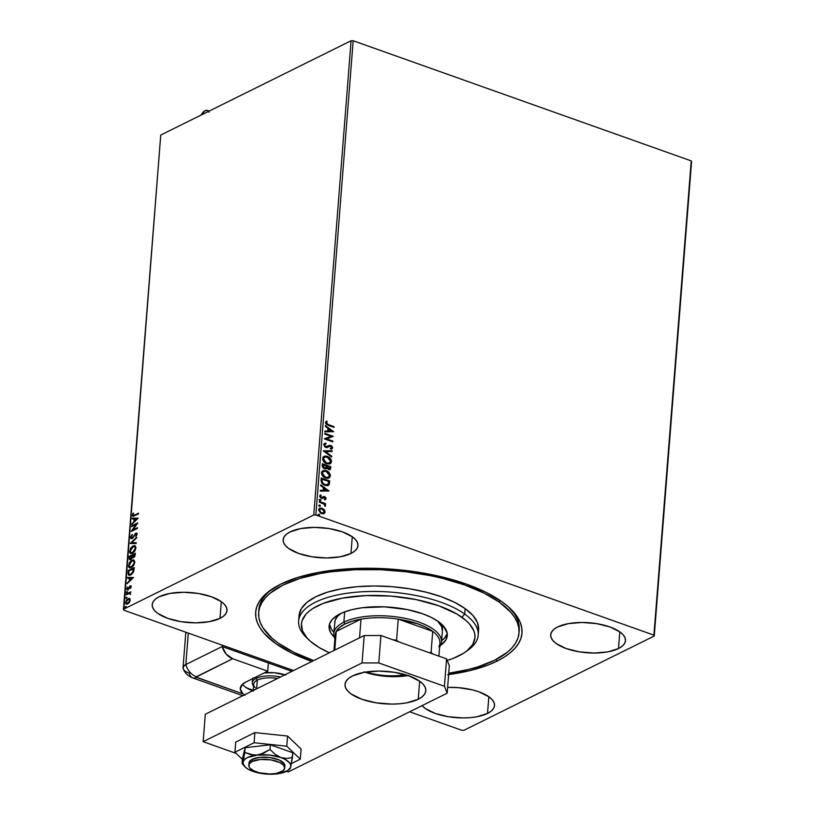 <?xml version="1.0" encoding="UTF-8"?>
<svg xmlns="http://www.w3.org/2000/svg" width="815" height="815" viewBox="0 0 815 815"><rect width="100%" height="100%" fill="white"/><g stroke="black" fill="none" stroke-linecap="round" stroke-linejoin="round"><path stroke-width="1.22" d="M519.073 631.533A130.573 52.364 -175.5 0 0 509.11 607.491A130.573 52.364 4.5 0 1 519.226 630.158L519.012 632.909A130.573 52.364 4.5 0 1 448.749 673.231L468.116 669.543L477.865 666.853L494.695 660.221L507.47 652.153L512.166 647.67L515.671 642.954L517.963 638.033L519.002 632.97L518.798 627.805L517.342 622.589L514.642 617.373L510.73 612.208L499.442 602.234A130.573 52.364 4.5 0 1 519.012 632.909M447.649 674.728L469.848 670.643L488.929 664.714L497.058 661.128L496.08 659.529L497.058 661.128L504.159 657.165L510.139 652.876L514.958 648.292L518.564 643.463L520.917 638.43L521.997 633.255L521.794 627.968L520.306 622.629L517.566 617.301L508.387 606.839L502.04 601.806L486.168 592.403L466.547 584.161L443.941 577.397L419.216 572.375L406.349 570.571L380.248 568.493L354.474 568.503L342.025 569.288L318.584 572.385L297.852 577.428L280.615 584.192A133.579 53.566 4.5 0 1 402.213 570.103A133.579 53.566 4.5 0 1 510.404 608.703A133.579 53.566 4.5 0 1 497.058 661.128A133.579 53.566 4.5 0 1 448.637 674.596M487.513 713.451L488.837 696.723L487.513 713.451L491.19 711.128L493.554 708.49L494.522 705.617L494.043 702.632L492.158 699.657L488.919 696.784L478.945 691.823L472.598 689.928L458.376 687.646L447.629 687.422A37.521 15.047 4.5 0 1 494.522 705.586A37.521 15.047 4.5 0 1 487.513 713.451A37.521 15.047 4.5 0 1 452.193 717.271A37.521 15.047 4.5 0 1 422.078 705.627L425.318 708.5L435.291 713.461L448.586 716.772L463.175 717.934L470.265 717.638L476.846 716.762L487.513 713.451M327.783 484.518L324.665 484.793L322.078 481.869L321.731 479.2L328.842 481.431L327.64 484.701L324.665 484.793L322.2 483.04L321.67 479.994L321.731 482.042L324.665 484.793L327.467 484.782M350.959 553.477L352.274 536.759L350.959 553.477L354.637 551.164L357.001 548.515L357.958 545.653L357.49 542.668L355.595 539.683L352.355 536.82L342.382 531.859L329.087 528.548L314.498 527.386L300.827 528.558L290.16 531.869A37.521 15.047 4.5 0 1 332.581 529.18A37.521 15.047 4.5 0 1 357.968 545.622A37.521 15.047 4.5 0 1 350.959 553.477A37.521 15.047 4.5 0 1 308.528 556.166A37.521 15.047 4.5 0 1 283.151 539.734A37.521 15.047 4.5 0 1 290.16 531.869L286.483 534.192L284.119 536.83L283.151 539.703L283.63 542.678L285.525 545.663L288.755 548.536L298.728 553.487L312.023 556.798L326.621 557.959L340.293 556.798L350.959 553.477M219.989 618.371L221.313 601.643L219.989 618.371L223.667 616.048L226.03 613.41L226.998 610.537L226.519 607.552L224.634 604.577L221.395 601.704L211.421 596.743L198.126 593.432L183.528 592.271L169.856 593.442L159.19 596.753A37.521 15.047 4.5 0 1 201.621 594.074A37.521 15.047 4.5 0 1 226.998 610.506A37.521 15.047 4.5 0 1 219.989 618.371A37.521 15.047 4.5 0 1 177.568 621.05A37.521 15.047 4.5 0 1 152.191 604.618A37.521 15.047 4.5 0 1 159.19 596.753L155.522 599.076L153.159 601.715L152.191 604.587L152.66 607.572L154.555 610.547L157.794 613.42L167.768 618.381L181.062 621.692L195.651 622.854L209.323 621.682L219.989 618.371M618.483 648.557L619.797 631.839L618.483 648.557L622.161 646.244L624.524 643.595L625.482 640.733L625.013 637.748L623.118 634.763L619.879 631.9L609.905 626.939L596.611 623.628L582.022 622.466L568.35 623.638L557.684 626.949A37.521 15.047 4.5 0 1 600.105 624.259A37.521 15.047 4.5 0 1 625.492 640.702A37.521 15.047 4.5 0 1 618.483 648.557A37.521 15.047 4.5 0 1 576.052 651.246A37.521 15.047 4.5 0 1 550.675 634.814A37.521 15.047 4.5 0 1 557.684 626.949L554.006 629.272L551.643 631.91L550.675 634.783L551.154 637.758L553.049 640.743L556.278 643.616L566.252 648.567L579.547 651.878L594.145 653.039L607.817 651.878L618.483 648.557M691.232 160.901L653.905 635.15L315.853 514.999L353.18 40.75L691.232 160.901L691.568 161.757L654.251 636.016L691.232 160.901L353.18 40.75L315.853 514.999L653.905 635.15L654.251 636.016L463.908 730.311L654.251 636.016L691.232 160.901M319.449 508.346L323.983 509.467L320.957 508L319.042 508.713L318.645 510.119L320.55 513.093L324.136 513.613L325.053 512.38L324.9 510.842L323.871 509.905L324.737 512.258L324.217 509.732L322.068 508.234L319.623 508.254L318.645 509.803L321.64 513.644L324.126 513.613M319.419 501.47L319.358 502.213L323.993 504.098L325.419 506.135L324.665 504.098L325.582 504.424L325.633 503.68L319.419 501.47L319.358 502.213L323.575 503.833L325.328 506.227L324.665 504.098L325.582 504.424L325.633 503.68L319.419 501.47M323.738 497.486L322.974 498.036L324.604 497.374L325.379 498.383L324.655 499.096L325.154 499.717L326.143 498.281L324.91 496.743L321.079 497.456L320.682 494.97L319.837 496.926L321.894 498.505L324.747 497.435L325.154 499.717L326.153 498.607L324.808 499.89M321.09 480.208L321.507 482.633L323.84 484.864L327.304 485.72L329.179 484.63L329.78 481.003L321.263 477.977L321.09 480.208C321.202 482.877 322.485 484.599 324.951 485.363L328.282 485.455L329.179 484.63L329.78 481.003L321.263 477.977L321.09 480.208M322.394 463.715L322.353 466.659L323.616 468.309L325.542 468.9L326.774 468.014L328.516 469.552L330.401 469.328L330.9 466.74L322.394 463.715L322.241 465.63L324.472 468.747L326.774 468.014L328.516 469.552L330.085 469.572L330.9 466.74L322.394 463.715M323.402 450.797L331.664 457.021L331.725 456.217L325.46 451.581L332.092 451.551L332.163 450.746L323.392 450.919L331.664 457.021L331.725 456.217L325.46 451.581L332.092 451.551L332.163 450.746L323.402 450.797M324.727 434.069L331.053 436.32L324.35 438.867L332.856 441.883L332.917 441.149L326.571 438.898L333.294 436.351L324.778 433.325L324.727 434.069L331.053 436.32L324.35 438.867L332.856 441.883L332.917 441.149L326.571 438.898L333.294 436.351L324.778 433.325L324.727 434.069M328.394 424.625L326.52 423.566L327.161 421.661L326.53 421.049L325.409 422.516L326.122 424.258L333.997 427.376L334.058 426.632L328.048 424.798L334.058 426.632L328.394 424.625L326.285 422.822L327.161 421.661L326.53 421.049L325.409 422.516L328.251 425.328L333.997 427.376L334.058 426.632L333.671 427.254L328.394 424.625M333.661 431.675L325.389 425.573L325.328 426.377L327.976 428.333L327.762 431.033L324.961 431.043L324.9 431.848L333.661 431.675L325.389 425.573L325.328 426.377L327.976 428.333L327.762 431.033L324.961 431.043L324.9 431.848L333.661 431.675M324.299 443.523L325.694 443.136L323.667 444.633L325.022 447.068L326.917 447.618L330.442 446.111L331.736 447.323L330.544 448.444L331.022 449.208L332.591 448.026L332.051 446.325L330.421 445.347L326.734 446.793L325.307 446.426L324.543 444.888L326.082 443.89L325.694 443.136L324.126 443.655L323.667 444.633L325.806 447.476L330.737 446.192L331.736 447.547L330.544 448.444L331.022 449.208L331.899 448.912M329.433 464.081L331.185 461.769L330.126 458.784L326.958 456.522L323.759 456.471L327.304 456.349L325.032 456.043L323.137 457.001L322.893 460.261L326.764 463.745L329.78 463.908L330.982 463.103L331.532 461.158L330.747 458.988L328.812 457.103L326.958 456.522C329.392 457.337 330.798 459.079 331.185 461.769L331.532 461.596C331.145 458.906 329.739 457.164 327.304 456.349L323.952 456.369L322.577 458.478C322.934 461.178 324.329 462.93 326.764 463.745L330.136 463.755L331.532 461.596L329.953 463.837M322.659 470.734L326.183 470.622L323.198 470.479L321.63 471.936L321.497 473.637L324.136 477.274L327.192 478.354L329.851 477.366L330.35 474.982L328.679 472.15L325.837 470.795C328.262 471.6 329.678 473.352 330.055 476.041L330.411 475.868C330.024 473.179 328.618 471.427 326.183 470.622L322.832 470.642L321.456 472.751C321.813 475.44 323.209 477.203 325.643 478.018L329.015 478.028L330.411 475.868L328.832 478.11M328.995 490.966L320.723 484.864L320.662 485.669L323.311 487.625L323.097 490.324L320.295 490.335L320.234 491.139L328.995 490.966L320.723 484.864L320.662 485.669L323.311 487.625L323.097 490.324L320.295 490.335L320.234 491.139L328.995 490.966M319.093 499.89L320.203 499.351L319.449 499.86L320.356 500.634L320.662 499.666L319.857 499.524L320.509 500.39L320.203 499.351L319.439 499.717L320.101 500.583L320.865 500.216L319.755 500.756M318.645 505.545L319.755 505.005L319.042 505.657L320.142 506.258L320.214 505.331L319.409 505.178L320.071 506.044L319.755 505.005L319.001 505.371L319.663 506.237L320.417 505.881L319.307 506.41M317.921 514.774L319.032 514.234L318.278 514.744L319.185 515.518L319.49 514.55L318.685 514.408L319.337 515.274L319.032 514.234L318.268 514.601L318.93 515.467L319.694 515.1L318.584 515.64M123.768 610.17L293.583 670.521L123.768 610.17L123.432 609.304L160.749 135.056L351.092 40.75L313.765 514.999L123.432 609.304L313.765 514.999L315.853 514.999L313.765 514.999L351.092 40.75L353.18 40.75L351.092 40.75L160.749 135.056L123.768 610.17M409.67 711.78L461.82 730.311L409.67 711.78M126.62 604.251L125.571 602.448L126.366 604.19L127.66 604.017L129.3 602.509L130.196 600.166L128.892 598.363L126.519 600.013L125.571 603.049L126.193 604.109L127.456 604.109L129.768 601.704L129.87 598.597M126.305 594.043L126.244 594.787L129.565 593.361L130.492 594.451L130.054 592.902L130.777 591.833L126.305 594.043L130.736 592.261L126.305 594.043L126.244 594.787L129.269 593.402L130.492 594.451L130.054 592.902L130.777 591.833L126.305 594.043M131.256 586.678L130.95 585.802L130.013 585.954L127.598 589.102L127.364 587.024L126.977 589.795L128.342 589.367L130.257 586.545L130.502 588.42L131.256 586.678L130.196 585.853L127.843 589.031L127.364 587.024L126.641 588.837L127.812 589.754L130.156 586.586L130.502 588.42L131.256 586.678L130.196 585.853M127.975 572.782L128.668 575.196L131.521 574.463L133.629 571.712L134.271 567.525L128.159 570.551L128.831 575.258L130.665 574.982L133.752 571.366L134.271 567.525L128.159 570.551L134.231 567.953L128.638 570.724L128.464 572.955L127.975 572.782M129.279 556.278L129.188 559.09L130.685 559.61L132.366 557.317L133.416 557.654L134.75 556.482L135.392 553.253L129.279 556.278L135.351 553.691L129.279 556.278L129.127 558.204L130.685 559.61L132.366 557.317L133.599 557.572L135.392 553.253L129.279 556.278M130.298 543.371L136.156 543.534L136.217 542.729L131.765 542.698L136.645 537.268L130.288 543.493L136.156 543.534L136.217 542.729L131.765 542.698L136.645 537.268L130.298 543.371M131.612 526.643L136.156 524.381L131.235 531.431L137.348 528.405L137.399 527.672L132.845 529.923L137.786 522.873L131.673 525.899L131.612 526.643L136.156 524.381L131.246 531.268L137.348 528.405L137.399 527.672L132.845 529.923L137.786 522.873L131.673 525.899L131.612 526.643M134.475 515.172L133.14 515.467L133.202 513.083L132.356 515.243L133.018 516.415L138.489 513.888L138.55 513.155L134.964 515.345L138.509 513.582L134.964 515.345L132.988 514.927L133.202 513.083L132.356 515.243L132.804 516.384L138.489 513.888L138.55 513.155L134.475 515.172M138.153 518.197L132.275 518.146L132.213 518.951L134.098 518.972L133.884 521.661L131.786 524.422L138.153 518.197L132.275 518.146L132.213 518.951L134.098 518.972L133.884 521.661L131.786 524.422L138.153 518.197M135.056 534.548L132.662 537.992L133.283 537.462L132.662 537.992L131.246 536.993L132.122 534.538L130.706 538.155L131.551 538.725L132.682 538.165L135.85 533.886L136.411 534.324L135.861 536.596L137.042 534.222L136.237 533.071L132.336 537.727L131.246 537.238L132.122 534.538L130.797 536.525L131.103 537.533L131.347 536.535M130.889 553.609L129.524 551.205L130.634 553.548L132.448 553.293L135.952 547.965L134.872 545.673L132.448 546.244L130.461 548.444L129.717 552.682L130.879 553.609L132.733 553.141L134.638 551.358L135.973 547.751L135.249 545.867L133.008 545.928L135.117 545.785M129.758 567.882L128.403 565.478L129.514 567.821L131.327 567.556L134.832 562.238L133.752 559.936L131.602 560.343L129.34 562.707L128.587 566.945L129.758 567.882L131.612 567.413L133.517 565.62L134.842 562.024L133.915 560.007L131.877 560.19L133.996 560.048M133.487 577.489L127.609 577.438L127.548 578.243L129.432 578.263L129.218 580.952L127.12 583.713L133.487 577.489L127.609 577.438L127.548 578.243L129.432 578.263L129.218 580.952L127.12 583.713L133.487 577.489M126.926 591.496L126.498 592.739L127.313 592.148L126.926 591.496L126.824 592.729L126.926 591.496L127.385 591.863M126.478 597.15L126.06 598.393L126.916 597.66L126.478 597.15L125.918 598.027L126.376 598.383L126.936 597.517L126.478 597.15L126.936 597.517M125.755 606.38L125.327 607.623L126.193 606.89L125.755 606.38L125.194 607.246L125.653 607.613L126.213 606.747L125.755 606.38L126.213 606.747M463.908 730.311L461.82 730.311L463.908 730.311M280.615 584.192L267.534 592.444L262.715 597.028L259.109 601.857L256.766 606.89L255.676 612.065L255.879 617.352L257.367 622.68L260.117 628.019L264.101 633.296L275.633 643.504L291.515 652.917L311.921 661.434A133.579 53.566 4.5 0 1 270.947 589.856A133.579 53.566 4.5 0 1 280.615 584.192M258.661 612.411A130.573 52.364 4.5 0 1 355.055 569.726A130.573 52.364 4.5 0 1 499.442 602.234L499.605 600.125L499.442 602.234L483.896 593.045L464.703 584.987L442.596 578.385L430.707 575.706L405.839 571.733L380.32 569.705L355.136 569.726L331.236 571.773L320.071 573.536L299.808 578.467L282.978 585.089L270.213 593.167L265.517 597.65L262.002 602.366L259.71 607.287L258.671 612.35L258.875 617.515L260.342 622.731L263.031 627.947L272.027 638.176L278.241 643.086L293.777 652.275L313.663 660.568A130.573 52.364 4.5 0 1 278.241 643.086A130.573 52.364 4.5 0 1 258.661 612.411L258.875 609.671A130.573 52.364 4.5 0 1 272.424 588.858A130.573 52.364 -175.5 0 0 258.813 611.046M133.079 516.415L132.356 515.243L133.691 513.256M133.558 515.549L132.988 514.927M133.466 515.1L134.964 515.345L133.629 515.64M133.405 513.756L133.11 516.445M132.325 523.902L131.847 523.617L134.373 521.834L134.587 519.145L134.373 521.834L132.325 523.902M132.713 518.961L132.275 518.146L138.092 518.371L132.763 518.32L132.713 518.961M135.025 521.213L137.154 519.165L135.025 521.213L137.154 519.165L134.536 521.04L134.699 518.972L136.665 518.992L134.699 518.972L135.025 521.213M132.132 526.378L131.673 525.899L137.48 523.434L132.132 526.378M133.334 530.096L137.368 528.1L133.334 530.096M132.01 531.054L136.645 524.554L132.01 531.054M131.908 535.557L132.376 534.966M132.183 537.829L131.246 536.993M136.808 535.139L136.411 534.528L135.861 536.596L137.042 534.222L135.748 533.214L134.791 534.059L136.767 533.244M137.042 533.285L135.748 533.214M131.49 538.725L130.614 537.36L132.112 538.562L135.718 533.947L136.788 535.19M135.718 533.947L136.411 534.528M132.611 534.711L131.653 535.924M131.368 536.494L131.541 538.766M136.706 534.09L136.9 534.701M136.716 533.244L134.954 534.701M132.662 537.992L131.989 538.002M130.828 543.493L136.594 537.961L130.828 543.493M132.254 542.871L136.207 542.902L132.254 542.871M131.113 548.352L133.487 546.101L130.013 551.378L130.471 549.534M134.995 545.765L132.937 546.417L131.093 548.383M130.858 548.77L130.003 551.796L130.909 553.63M134.709 546.57L135.799 547.833L135.188 550.461L133.222 552.611L131.358 552.876M131.266 552.825L132.998 552.723L131.001 552.764L130.156 550.869L132.947 546.661L134.455 546.457L135.331 548.312L132.509 552.55L135.81 548.485L134.679 546.559M133.028 557.725L132.366 557.317L133.599 557.572M132.366 557.328L130.746 558.866L129.85 556.706L132.122 555.586L132.58 556.125L132.122 555.586L131.928 557.165L133.079 557.766M129.738 559.742L130.685 559.61M130.003 559.783L129.127 558.204L129.616 558.377L129.768 556.451L130.023 559.803M132.58 556.125L132.407 557.338L132.58 556.125M131.928 558.418L130.42 558.958M134.923 556.166L134.648 555.066L133.64 556.839L132.743 555.27L135.188 554.475L134.811 556.37L133.487 557.073M133.334 556.94L134.821 556.36M133.64 556.839L132.865 556.798L132.743 555.27L134.709 554.302L134.332 556.197L133.039 556.92L133.528 557.093M130.42 558.968L131.775 558.601M130.746 558.866L129.819 558.57L129.85 556.706L132.122 555.586L131.439 558.244L130.145 558.937L130.634 559.11M129.982 562.625L132.366 560.363L128.892 565.651L129.351 563.807M133.874 560.037L131.816 560.689L129.962 562.656M129.738 563.033L128.872 566.068L129.789 567.892M130.145 567.087L131.877 566.995L129.88 567.026L129.035 565.141L131.826 560.934L133.334 560.72L134.689 562.747L131.877 566.995L134.689 562.747L133.955 560.954L134.699 562.574L133.854 565.111L132.101 566.873L130.237 567.138M129.086 575.329L128.464 572.955L128.953 575.237M129.565 574.534L131.215 574.412L133.691 571.437L133.579 568.575L133.202 571.264L130.726 574.239L129.3 574.473L128.658 573.668L128.719 570.979L134.067 568.748L133.079 572.741L130.145 574.707M127.66 583.194L127.181 582.908L129.707 581.126L129.921 578.436L129.707 581.126L127.66 583.194M128.047 578.253L127.609 577.438L133.426 577.652L128.098 577.611L128.047 578.253M130.359 580.504L132.488 578.446L130.359 580.504L132.488 578.446L129.87 580.331L130.033 578.263L131.999 578.273L130.033 578.263L130.359 580.504M130.156 586.586L130.706 586.994M127.099 589.856L127.812 589.754M128.291 589.928L126.641 588.837L127.191 588.593M127.843 589.031L127.191 588.481M128.332 589.204L128.281 588.644L127.874 589.204M129.279 587.798L129.483 586.433L131.072 585.904L129.605 587.167M127.211 588.532L127.466 589.968M126.366 592.362L127.405 591.67L126.875 592.78M129.269 593.402L130.156 593.972M130.634 594.145L130.329 593.585M125.918 598.027L126.967 597.324L126.437 598.434M127.069 600.095L128.566 598.78L126.121 602.132M129.758 598.567L128.077 598.607L130.094 598.709M129.575 598.536L126.997 600.186M126.152 601.979L126.172 603.711M129.381 602.417L127.089 603.558M129.473 599.361L130.115 600.726M130.125 600.635L127.711 603.283L129.228 602.611M126.946 603.467L128.2 603.457L126.682 603.416L126.121 602.183L128.016 599.341L129.045 599.208L130.135 600.604L129.269 599.32L129.391 601.399L127.13 603.467L126.223 602.968L126.356 601.215L127.721 599.514L129.259 599.32M125.194 607.246L126.233 606.554L125.704 607.664M132.509 552.55L130.471 552.356L130.4 549.748L132.071 547.252L134.587 546.508L135.31 547.66L135.096 549.391L132.509 552.55M131.388 566.822L129.432 566.72L129.147 564.428L130.94 561.525L133.1 560.659L134.129 561.647L134.078 563.297L131.388 566.822M133.579 568.575L132.438 572.792L130.543 574.331L129.116 574.381L128.719 570.979L133.579 568.575M326.204 421.253L327.161 421.661L325.929 422.995L328.048 424.798L325.98 423.372L326.805 421.834L326.204 421.253M324.951 431.216L327.762 431.033L324.951 431.216M325.358 425.98L333.243 431.807L325.358 425.98M328.476 429.138L328.313 431.196L331.603 431.013L328.313 431.196L331.603 431.013L328.659 431.023L328.822 428.965L328.313 431.196L328.822 428.965L331.603 431.013L328.476 429.138M324.757 433.621L333.294 436.351L324.757 433.621M326.214 439.071L332.917 441.149L332.53 441.771L326.214 439.071M324.35 438.745L331.053 436.32L324.35 438.745M328.934 445.581L325.389 446.854L324.197 445.061L325.878 446.742L324.197 445.061L326.082 443.89L325.694 443.136L325.674 443.951L324.35 443.503M324.543 444.888L326.082 443.89M328.19 446.06L326.734 446.793M326.387 446.966L327.844 446.233L326.387 446.966M329.433 445.357L330.411 445.611L329.148 445.469M331.022 449.208L332.612 447.863L330.411 445.611L332.612 447.863L331.705 449.004L332.265 447.802L331.695 446.498L328.863 445.611M331.736 447.547L330.544 448.444M330.197 448.617L331.389 447.72L330.197 448.617M330.391 446.365L329.606 446.243M329.576 446.263L327.742 447.394M327.589 447.486L328.679 446.854M328.017 447.231L329.25 446.416M331.287 448.199L330.574 448.515M327.498 446.457L326.581 446.915M324.197 445.061L324.788 444.287M323.463 450.97L332.163 450.746L331.756 451.551L331.807 450.919L323.463 450.97M325.103 451.755L331.725 456.217L331.348 456.787L325.103 451.755M329.403 463.063L327.09 463.368L324.166 461.647L323.107 458.937L324.513 457.144M324.39 457.184L323.107 458.937L326.479 463.185L323.453 458.764L324.553 457.093L327.253 457.093L330.656 461.321L329.515 463.022L326.479 463.185L329.321 463.114M329.749 469.735L330.554 466.913L322.363 464L330.9 466.74L329.892 469.644M326.082 468.747L326.774 468.014M325.358 468.126L324.431 468.258M324.187 468.187L323.209 464.754L326.367 465.885L326.143 467.392L324.187 468.187L323.474 467.769L322.852 464.927L324.187 468.187L325.796 467.565M329.148 468.992L328.455 469.053M328.201 468.982L327.11 468.146L326.897 466.363L328.201 468.982L329.566 468.105L328.201 468.982M329.973 467.168L328.557 468.808L326.897 466.363L329.973 467.168L328.557 468.808L327.294 467.637L327.243 466.19L329.973 467.168M326.143 467.392L325.267 468.105L323.83 467.596L322.852 464.927L326.367 465.885L325.43 468.075M329.912 467.932L329.586 468.768L328.557 468.808M328.302 478.344L330.034 476.255L328.995 473.046L325.837 470.795L322.628 470.744M328.272 477.325L325.348 477.458L322.801 475.634L321.996 473.036L323.392 471.406M323.229 471.478L325.817 471.264L328.71 473.22L329.382 476.245L326.937 477.549L324.492 476.683L322.934 475.145L322.332 473.036L323.229 471.478L321.976 473.209L325.348 477.458L322.332 473.036L323.433 471.365L326.122 471.365L329.535 475.593L328.384 477.295L325.348 477.458L328.19 477.376M328.017 485.587L329.036 484.314L329.433 481.176L321.242 478.273L329.78 481.003L329.179 484.63L328.109 485.536M322.078 481.869L322.078 479.026L321.67 479.994L322.078 479.026L328.842 481.431L328.282 484.161L326.652 484.925L323.779 484.018L322.078 481.869M320.285 490.508L323.097 490.324L320.285 490.508M320.692 485.271L328.577 491.099L320.692 485.271M323.81 488.43L323.647 490.487L326.937 490.294L323.647 490.487L326.937 490.294L323.993 490.314L324.156 488.256L323.647 490.487L324.156 488.256L326.937 490.294L323.81 488.43M325.379 498.383L324.655 499.096M324.299 499.269L325.032 498.556M320.285 495.163L319.724 496.192L321.395 498.383L324.024 497.354M320.682 494.97L320.142 496.549L321.222 495.602L320.448 495.062M320.489 496.376L320.876 495.775L320.142 496.549L321.426 497.639L320.489 496.376L321.222 495.602M322.027 497.67L324.625 496.62L323.647 496.518M322.129 497.629L320.896 497.731L320.142 496.549M326.153 498.607L324.278 496.793L326.153 498.607M325.134 499.727L325.47 497.68L323.168 496.732M320.865 495.754L320.152 495.214M320.101 500.583L320.865 500.216M320.203 499.351L319.439 499.717M320.427 500.634L319.368 499.514M319.399 501.765L325.633 503.68L325.256 504.312L319.399 501.765M325.154 506.197L324.319 504.271L325.593 505.748L324.981 506.4M319.663 506.237L320.417 505.881M319.755 505.005L319.001 505.371M319.979 506.288L318.93 505.168M323.912 513.715L324.737 512.258L323.555 513.888M323.789 513.786L324.747 512.115L323.871 509.905L322.068 508.234L319.174 508.479M323.341 513.022L321.548 513.144L319.796 512.054L319.062 510.241L319.847 509.1M319.979 509.059L319.062 510.241L321.344 513.073L319.409 510.068L320.142 508.957L322.007 508.968L324.329 511.82L323.596 512.9L321.344 513.073L323.402 512.981M318.93 515.467L319.694 515.1M319.032 514.234L318.268 514.601M319.256 515.518L318.196 514.397M326.825 463.012L324.513 461.473L323.575 459.843L323.596 458.112L324.869 456.971L328.17 457.51L330.513 460.241L329.749 462.889L326.825 463.012M321.691 512.9L319.582 511.036L320.193 508.927L322.414 509.141L324.136 510.842L323.993 512.604L321.691 512.9M465.019 652.255L467.881 650.258A90.058 36.115 -175.5 0 0 464.682 614.052L461.922 617.271A87.052 34.913 4.5 0 1 465.019 652.255A87.052 34.913 4.5 0 1 447.221 660.445L453.466 658.265L463.378 653.345L467.28 650.543L472.751 644.41L474.972 637.758L474.829 634.315L473.861 630.83L469.45 623.913L466.068 620.541L457.072 614.123L438.765 605.769L416.098 599.585L391.037 596.091L365.721 595.592L342.341 598.139L322.913 603.497L313.001 608.418L309.109 611.219L305.971 614.204L302.11 620.633L301.407 624.015L302.528 630.932L306.929 637.85L310.321 641.222L319.307 647.64L329.413 652.764A87.052 34.913 4.5 0 1 314.458 644.502A87.052 34.913 4.5 0 1 308.966 639.979A87.052 34.913 4.5 0 1 347.414 597.293A87.052 34.913 4.5 0 1 461.922 617.271L464.682 614.052A90.058 36.115 4.5 0 1 478.181 635.211A90.058 36.115 4.5 0 1 466.394 651.256M334.649 622.528A54.035 21.669 4.5 0 1 340.904 613.451L337.481 616.425L335.087 620.409L333.783 633.5A54.035 21.669 4.5 0 1 343.879 622.181A54.035 21.669 -175.5 0 0 334.884 638.675A54.035 21.669 4.5 0 1 333.783 633.5M334.231 637.065A59.281 23.778 4.5 0 1 329.087 626.236A59.281 23.778 4.5 0 1 372.852 606.849A59.281 23.778 4.5 0 1 438.409 621.611L443.533 626.134L447.19 633.214L447.292 635.568L445.774 640.091L440.518 645.429A59.281 23.778 4.5 0 0 447.292 635.537A59.281 23.778 4.5 0 0 438.409 621.611L431.349 617.434L422.639 613.777L407.194 609.569L384.323 606.839L362.043 607.776L352.192 609.6L343.736 612.228L336.982 615.59L332.194 619.522L329.566 623.903L329.189 628.548L331.073 633.286L334.231 637.065M329.474 624.188A59.281 23.778 -175.5 0 0 333.885 632.287L331.399 629.17L329.474 624.188M478.181 635.211L478.609 629.72A90.058 36.115 -175.5 0 0 465.11 608.571L464.682 614.052L465.11 608.571A90.058 36.115 -175.5 0 0 365.538 586.158A90.058 36.115 -175.5 0 0 299.064 615.59L298.626 621.081A90.058 36.115 4.5 0 1 365.11 591.639A90.058 36.115 4.5 0 1 464.682 614.052A90.058 36.115 -175.5 0 0 346.222 593.391A90.058 36.115 -175.5 0 0 306.45 637.554L308.966 639.979M307.764 638.766A90.058 36.115 4.5 0 1 298.626 621.081M478.609 629.771L477.458 622.609L472.904 615.447L465.11 608.571L454.393 602.234L441.16 596.682L425.909 592.128L409.232 588.746L391.781 586.668L374.207 585.975L357.204 586.688L341.414 588.787L327.436 592.179L315.833 596.753L307.021 602.316L301.367 608.662L299.064 615.549M447.14 633.754L444.511 638.125L441.608 640.763A59.281 23.778 -175.5 0 0 447.231 633.459M437.624 621.061L441.689 626.745L442.382 631.034A54.035 21.669 4.5 0 0 437.624 621.061M335.678 638.685A52.527 21.068 4.5 0 1 336.249 631.411A52.527 21.068 4.5 0 1 344.979 623.984L343.879 622.181L344.684 611.871L343.879 622.181A54.035 21.669 4.5 0 1 404.963 618.31A54.035 21.669 4.5 0 1 441.516 641.976A54.035 21.669 4.5 0 1 439.621 646.916A54.035 21.669 -175.5 0 0 410.862 619.665A54.035 21.669 -175.5 0 0 343.879 622.181L344.979 623.984L339.58 627.438L336.249 631.411L361.004 619.145L352.233 621.173L344.979 623.984A52.527 21.068 4.5 0 1 361.004 619.145A52.527 21.068 4.5 0 1 398.24 619.135L432.724 631.391L426.255 627.428L418.105 623.964L398.24 619.135A52.527 21.068 4.5 0 1 432.724 631.391A52.527 21.068 4.5 0 1 438.837 646.804M333.956 650.523L335.179 634.987A52.527 21.068 -175.5 0 1 336.249 631.411L334.782 650.115L336.249 631.411L361.004 619.145L359.537 637.85L361.004 619.145A52.527 21.068 -175.5 0 1 398.24 619.135L432.724 631.391L431.064 652.499L429.108 652.652L398.403 641.741L396.579 640.244L398.24 619.135L396.579 640.244A52.527 21.068 -175.5 0 0 392.748 639.734A52.527 21.068 4.5 0 1 396.579 640.244L398.403 641.741L429.108 652.652L431.064 652.499A52.527 21.068 4.5 0 1 432.908 653.997A52.527 21.068 -175.5 0 0 431.064 652.499L432.724 631.391A52.527 21.068 -175.5 0 1 439.917 643.229L438.898 656.126M407.816 675.503L405.075 676.012A39.171 15.709 4.5 0 0 407.816 675.503M405.361 674.739A38.274 15.353 4.5 0 1 365.945 672.018A38.274 15.353 -175.5 0 0 405.361 674.739M264.182 672.945A21.017 8.425 4.5 0 1 284.934 674.81M253.19 690.264L246.68 687.952L253.19 690.264M291.923 671.346L236.747 651.735L236.859 650.36L236.747 651.735L291.923 671.346M285.708 675.075L274.186 672.732L264.192 672.945M253.078 677.856L252.538 679.486A21.017 8.425 4.5 0 1 252.711 678.63M252.161 761.475L252.334 759.285L252.161 761.475A18.012 7.223 4.5 0 1 272.526 760.181A18.012 7.223 4.5 0 1 284.7 768.076A18.012 7.223 4.5 0 1 281.338 771.846A18.012 7.223 4.5 0 1 260.973 773.14A18.012 7.223 4.5 0 1 248.799 765.244A18.012 7.223 4.5 0 1 252.161 761.475L249.258 763.859L249.023 766.66L249.93 768.097L253.628 770.735L259.323 772.763L269.663 773.995L276.224 773.435L283.1 770.735L284.7 768.087L283.569 765.224L279.871 762.575L270.845 759.875L260.433 759.468L252.161 761.475M256.195 678.365A21.017 8.425 -175.5 0 0 253.526 686.006A21.017 8.425 4.5 0 1 252.273 682.766A21.017 8.425 4.5 0 1 256.195 678.365L256.317 676.847L256.195 678.365A21.017 8.425 4.5 0 1 280.533 676.99A21.017 8.425 -175.5 0 0 256.195 678.365L257.306 680.168L256.195 678.365M255.36 687.829A19.509 7.824 4.5 0 1 257.306 680.168A19.509 7.824 -175.5 0 0 253.659 684.264L253.17 690.55M256.623 688.838L257.306 680.168L256.623 688.838M277.579 678.447A19.509 7.824 -175.5 0 0 257.306 680.168A19.509 7.824 4.5 0 1 277.579 678.447M418.238 699.26L419.664 681.197L418.238 699.26L422.211 696.754L424.758 693.901L425.807 690.804L425.287 687.575L423.25 684.356L419.745 681.259L408.977 675.91L394.623 672.334L378.863 671.071L364.091 672.334L352.569 675.92A40.526 16.249 4.5 0 1 398.392 673.017A40.526 16.249 4.5 0 1 425.807 690.763A40.526 16.249 4.5 0 1 418.238 699.26A40.526 16.249 4.5 0 1 372.414 702.153A40.526 16.249 4.5 0 1 345.01 684.406L345.519 687.595L347.567 690.814L351.061 693.911L361.829 699.27L376.194 702.846L391.954 704.099L399.605 703.773L406.716 702.836L418.238 699.26M205.309 714.256L364.213 635.527L380.921 635.527L446.589 658.866L449.33 665.784L447.17 693.198L288.265 771.927L286.534 771.306L288.265 771.927L447.17 693.198L449.33 665.784L446.589 658.866L444.43 686.281L447.17 693.198L444.43 686.281L378.771 662.941L444.43 686.281L446.589 658.866L380.921 635.527L378.771 662.941L380.921 635.527L364.213 635.527L362.054 662.941L378.771 662.941L362.054 662.941L203.149 741.67L362.054 662.941L364.213 635.527L205.309 714.256L203.149 741.67L205.309 714.256M363.989 671.855L378.354 675.431L386.208 676.369L401.764 676.369L408.875 675.421M236.156 753.406L203.149 741.67L236.156 753.406M352.569 675.92L348.606 678.416L346.049 681.279L345.01 684.376A40.526 16.249 4.5 0 1 352.569 675.92M364.947 672.181A40.526 16.249 -175.5 0 0 408.02 675.574M254.881 732.593L254.086 742.74L234.934 752.225L235.729 742.088L254.881 732.593L287.563 736.057L301.092 749.016L300.297 759.162L301.092 749.016L287.563 736.057L286.768 746.204L287.563 736.057L254.881 732.593L235.729 742.088L234.934 752.225L242.35 759.336L234.934 752.225L254.086 742.74L254.881 732.593M291.464 763.533L300.297 759.162L286.768 746.204L254.086 742.74L286.768 746.204L300.297 759.162L291.464 763.533M248.962 763.512L249.196 762.107L251.672 759.631L259.527 757.38A18.012 7.223 4.5 0 1 284.873 765.876L284.7 768.076M290.13 768.677L290.863 765.743L289.845 763.186L285.454 759.57L280.89 757.543L269.296 755.016L253.75 755.098L244.775 752.439L245.142 747.712L270.346 744.778L269.979 749.505L260.413 754.323L247.465 757.553L244.51 759.58L242.228 763.675L242.412 758.622L245.142 747.712L242.982 763.197L245.091 767.007L248.392 769.36L258.467 772.946L267.687 774.168L279.555 773.506L288.031 770.42L290.751 766.997L292.819 752.765L292.442 757.492L286.86 758.47L280.89 757.543L275.124 754.303L269.979 749.505L270.346 744.778L292.819 752.765L270.346 744.778L245.142 747.712L242.412 758.622L242.035 763.349M290.415 768.138L292.442 757.492L286.86 758.47L280.89 757.543L275.124 754.303L269.979 749.505L263.714 753.101L257.061 755.016A24.012 9.627 4.5 0 1 280.89 757.543A24.012 9.627 4.5 0 1 290.751 766.997A24.012 9.627 4.5 0 1 288.907 769.747A24.012 9.627 4.5 0 1 276.784 773.914L273.483 773.995L276.784 773.914A24.012 9.627 4.5 0 1 252.956 771.387L252.956 771.387A24.012 9.627 4.5 0 1 244.378 766.243A24.012 9.627 4.5 0 1 243.084 761.943L242.228 763.675M248.799 765.244L248.962 763.054A18.012 7.223 4.5 0 1 259.527 757.38L269.867 757.512L279.219 759.998L284.425 763.981L284.639 766.823M243.084 761.943A24.012 9.627 4.5 0 1 257.061 755.016L250.582 754.619L244.775 752.439L243.084 761.943M240.293 688.298A30.023 12.042 4.5 0 0 243.074 693.962L244.928 695.358L243.074 693.962L196.619 677.448L196.334 676.725L232.662 658.734L226.173 654.129L222.159 646.55L268.369 662.972L267.717 671.193L232.662 658.734L196.12 677.092L243.074 693.962L240.293 689.144L242.177 684.569L245.896 682.012L267.717 671.193L232.662 658.734A15.006 11.42 -116.4 0 1 222.159 646.55L185.84 664.541L183.426 666.527L183.222 668.87L183.426 666.527L185.84 664.541A15.006 6.021 -175.5 0 0 183.222 668.85C185.076 673.251 188.234 676.256 192.676 677.886A15.006 7.661 109.6 0 1 189.263 673.19A15.006 6.021 4.5 0 1 183.039 667.689A15.006 6.021 4.5 0 1 185.84 664.541A15.006 11.42 63.6 0 0 196.334 676.725A15.006 11.42 -116.4 0 1 185.84 664.541L188.316 633.112L185.84 664.541L222.159 646.55L185.84 664.541L222.159 646.55L222.271 645.174L222.159 646.55L268.369 662.972L267.717 671.193L245.896 682.012A30.023 12.042 4.5 0 0 240.293 688.298L240.293 688.268M253.404 691.079L245.417 687.116L242.829 684.814M192.656 677.876A15.006 7.661 -70.4 0 0 196.619 677.448A15.006 7.661 109.6 0 1 192.676 677.886L242.778 695.694M242.422 684.325A30.023 12.042 -175.5 0 0 252.65 690.804M229.565 647.772L229.453 649.137L229.565 647.772M209.098 112.205L206.99 110.341L205.034 110.708A9.006 4.595 109.6 0 0 201.071 115.078L205.034 110.708A9.006 4.595 109.6 0 1 207.428 110.453A9.006 4.595 109.6 0 1 208.599 111.349M442.82 625.37L441.516 641.976M252.273 682.766L252.538 679.476M288.907 769.747L290.099 768.708M244.378 766.243L242.177 763.624M183.039 667.689L185.83 632.226M209.088 111.105L207.417 110.453"/></g></svg>
